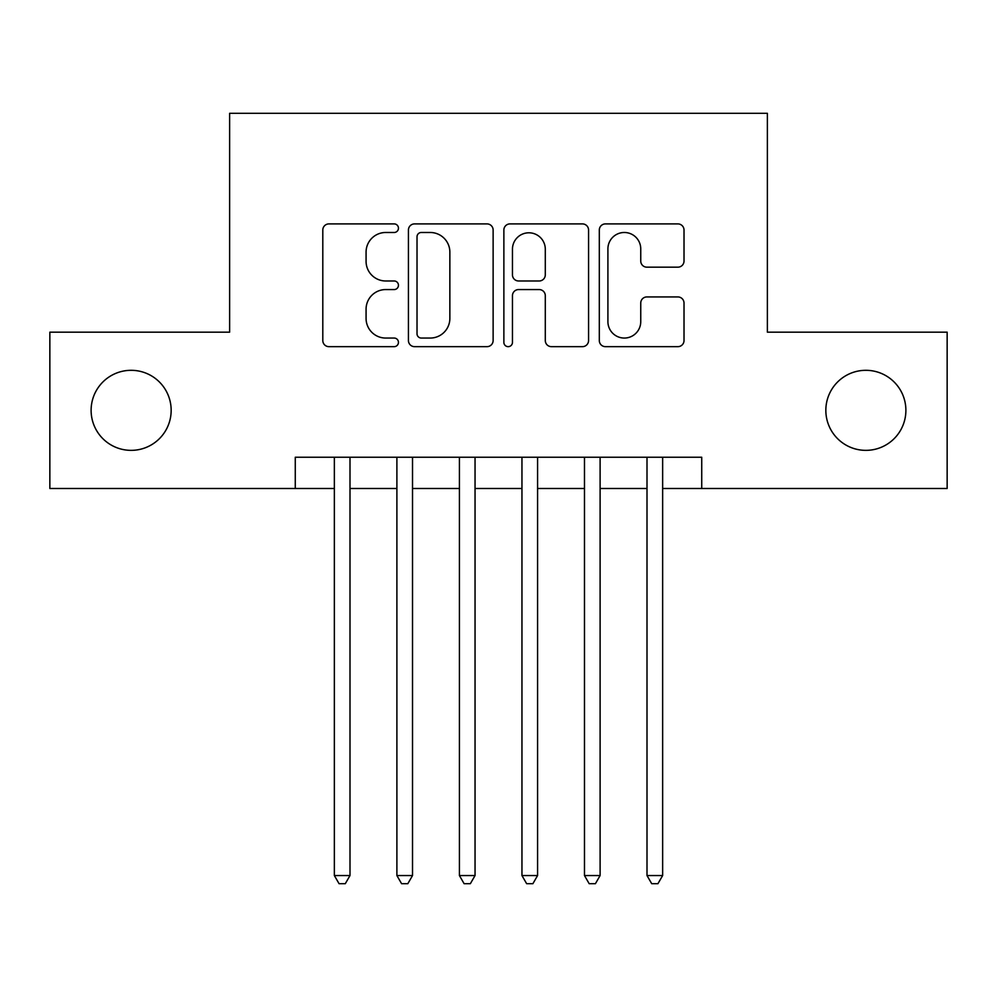 <?xml version="1.0" encoding="UTF-8"?>
<svg xmlns="http://www.w3.org/2000/svg" width="997" height="997" viewBox="0 0 997 997"><rect width="100%" height="100%" fill="white"/><g stroke="black" fill="none" stroke-linecap="round" stroke-linejoin="round"><path stroke-width="1.5" d="M398.451 228.188A4.3 4.3 0 0 0 394.164 223.901L328.948 223.901A6.132 6.132 0 0 0 322.804 230.033L322.804 340.513A6.132 6.132 0 0 0 328.948 346.657L394.164 346.657A4.3 4.3 0 0 0 398.451 342.357A4.3 4.3 0 0 0 394.164 338.058L385.714 338.058A19.641 19.641 0 0 1 366.073 318.417L366.073 309.207A19.641 19.641 0 0 1 385.714 289.566L394.164 289.566A4.3 4.3 0 0 0 398.451 285.279A4.3 4.3 0 0 0 394.164 280.98L385.714 280.98A19.641 19.641 0 0 1 366.073 261.339L366.073 252.129A19.641 19.641 0 0 1 385.714 232.488L394.164 232.488A4.3 4.3 0 0 0 398.451 228.188M825.84 410.328A40.017 40.017 0 0 0 865.857 450.357A40.017 40.017 0 0 0 905.887 410.328A40.017 40.017 0 0 0 865.857 370.311A40.017 40.017 0 0 0 825.84 410.328M91.113 410.328A40.017 40.017 0 0 0 131.143 450.357A40.017 40.017 0 0 0 171.16 410.328A40.017 40.017 0 0 0 131.143 370.311A40.017 40.017 0 0 0 91.113 410.328M677.873 267.171A6.132 6.132 0 0 0 684.017 261.027L684.017 230.033A6.132 6.132 0 0 0 677.873 223.901L605.453 223.901A6.132 6.132 0 0 0 599.309 230.033L599.309 340.513A6.132 6.132 0 0 0 605.453 346.657L677.873 346.657A6.132 6.132 0 0 0 684.017 340.513L684.017 303.076A6.132 6.132 0 0 0 677.873 296.932L646.879 296.932A6.132 6.132 0 0 0 640.747 303.076L640.747 321.645A16.413 16.413 0 0 1 624.321 338.058A16.413 16.413 0 0 1 607.908 321.645L607.908 248.914A16.413 16.413 0 0 1 624.321 232.488A16.413 16.413 0 0 1 640.747 248.914L640.747 261.027A6.132 6.132 0 0 0 646.879 267.171L677.873 267.171M295.274 488.493L49.85 488.493L49.85 332.175L229.622 332.175L229.622 113.322L767.378 113.322L767.378 332.175L947.15 332.175L947.15 488.493L701.726 488.493L701.726 457.237L295.274 457.237L295.274 488.493L334.356 488.493M493.129 230.033A6.132 6.132 0 0 0 486.997 223.901L414.565 223.901A6.132 6.132 0 0 0 408.434 230.033L408.434 340.513A6.132 6.132 0 0 0 414.565 346.657L486.997 346.657A6.132 6.132 0 0 0 493.129 340.513L493.129 230.033M510.003 223.901L582.435 223.901A6.132 6.132 0 0 1 588.566 230.033L588.566 340.513A6.132 6.132 0 0 1 582.435 346.657L551.441 346.657A6.132 6.132 0 0 1 545.297 340.513L545.297 295.71A6.132 6.132 0 0 0 539.165 289.566L518.602 289.566A6.132 6.132 0 0 0 512.458 295.71L512.458 342.357A4.3 4.3 0 0 1 508.171 346.657A4.3 4.3 0 0 1 503.871 342.357L503.871 230.033A6.132 6.132 0 0 1 510.003 223.901M349.997 488.493L396.893 488.493M412.521 488.493L459.418 488.493M475.046 488.493L521.954 488.493M537.582 488.493L584.479 488.493M600.107 488.493L647.003 488.493M662.644 488.493L701.726 488.493M421.32 232.488A4.3 4.3 0 0 0 417.02 236.788L417.02 333.758A4.3 4.3 0 0 0 421.32 338.058L430.218 338.058A19.641 19.641 0 0 0 449.859 318.417L449.859 252.129A19.641 19.641 0 0 0 430.218 232.488L421.32 232.488M545.297 249.213A16.413 16.413 0 0 0 528.884 232.8A16.413 16.413 0 0 0 512.458 249.213L512.458 274.836A6.132 6.132 0 0 0 518.602 280.98L539.165 280.98A6.132 6.132 0 0 0 545.297 274.836L545.297 249.213M349.997 457.237L349.997 875.553L334.356 875.553L334.356 457.237M349.997 875.553L345.298 883.678L339.055 883.678L334.356 875.553M412.521 457.237L412.521 875.553L396.893 875.553L396.893 457.237M412.521 875.553L407.835 883.678L401.579 883.678L396.893 875.553M475.046 457.237L475.046 875.553L459.418 875.553L459.418 457.237M475.046 875.553L470.36 883.678L464.103 883.678L459.418 875.553M537.582 457.237L537.582 875.553L521.954 875.553L521.954 457.237M537.582 875.553L532.897 883.678L526.64 883.678L521.954 875.553M600.107 457.237L600.107 875.553L584.479 875.553L584.479 457.237M600.107 875.553L595.421 883.678L589.165 883.678L584.479 875.553M662.644 457.237L662.644 875.553L647.003 875.553L647.003 457.237M662.644 875.553L657.945 883.678L651.702 883.678L647.003 875.553"/></g></svg>
